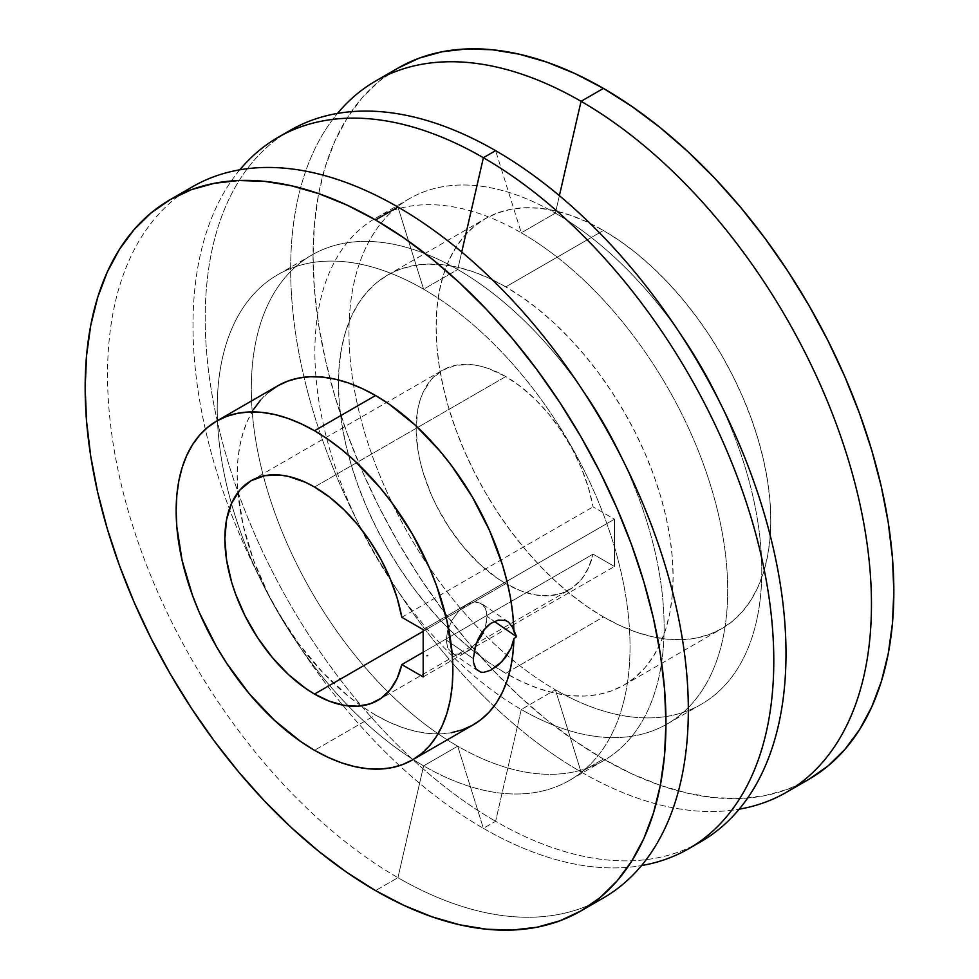 <?xml version="1.0" encoding="UTF-8"?>
<svg xmlns="http://www.w3.org/2000/svg" width="979" height="979" viewBox="0 0 979 979"><rect width="100%" height="100%" fill="white"/><g stroke="black" fill="none" stroke-linecap="round" stroke-linejoin="round"><path stroke-width="0.73" stroke-dasharray="4.89 3.67" d="M505.776 673.332A236.649 136.632 60 0 1 338.465 379.95A236.649 136.632 60 0 1 387.451 275.16A236.649 136.632 60 0 1 505.776 286.871L603.443 230.493A236.649 136.632 -120 0 0 485.119 218.77A236.649 136.632 -120 0 0 448.847 408.402A236.649 136.632 -120 0 0 603.443 616.941L505.776 673.332L489.378 662.93L473.126 650.766L457.205 636.962L441.737 621.653L426.893 604.973L412.808 587.094L399.616 568.175L387.451 548.424L376.425 527.999L366.648 507.122L358.204 485.988L351.18 464.792L345.648 443.744L341.659 423.038L339.248 402.895L338.44 383.487L339.248 365.02L341.659 347.655L345.648 331.563L351.18 316.902L358.204 303.808L366.648 292.427L376.425 282.845L387.451 275.16L399.616 269.445L412.808 265.762L426.893 264.146L441.737 264.611L457.205 267.157L473.126 271.746L489.378 278.342L505.776 286.871L522.174 297.273L538.426 309.437L554.359 323.241L569.815 338.563L584.659 355.23L598.744 373.121L611.936 392.028L624.1 411.78L635.126 432.204L644.916 453.081L653.36 474.215L660.372 495.411L665.904 516.459L669.905 537.165L672.304 557.308L673.111 576.717L672.304 595.183L669.905 612.548L665.904 628.64L660.372 643.301L653.36 656.395L644.916 667.776L635.126 677.37L624.1 685.043L611.936 690.758L598.744 694.441L584.659 696.057L569.815 695.592L554.359 693.046L538.426 688.457L522.174 681.861L505.776 673.332L603.443 616.941L587.045 606.539L570.794 594.375L554.873 580.571L539.405 565.262L524.56 548.583L510.475 530.704L497.283 511.784L485.119 492.033L474.093 471.609L464.315 450.732L455.871 429.597L448.847 408.402L443.316 387.354L439.326 366.66L436.915 346.505L436.108 327.108L436.915 308.63L439.326 291.265L443.316 275.172L448.847 260.512L455.871 247.43L464.315 236.037L474.093 226.455L485.119 218.77L497.283 213.055L510.475 209.384L524.56 207.768L539.405 208.221L554.873 210.766L570.794 215.356L587.045 221.952L603.443 230.493L619.842 240.883L636.093 253.047L652.026 266.851L667.482 282.172L682.326 298.852L696.412 316.731L709.604 335.638L721.768 355.401L732.794 375.814L742.584 396.691L751.028 417.837L758.04 439.033L763.571 460.081L767.573 480.775L769.971 500.918L770.779 520.326L769.971 538.805L767.573 556.17L763.571 572.25L758.04 586.91L751.028 600.005L742.584 611.398L732.794 620.98L721.768 628.665L709.604 634.368L696.412 638.051L682.326 639.666L667.482 639.201L652.026 636.668L636.093 632.079L619.842 625.483L603.443 616.941A236.649 136.632 -120 0 0 721.768 628.665A236.649 136.632 -120 0 0 758.04 439.033A236.649 136.632 -120 0 0 603.443 230.493L505.776 286.871A236.649 136.632 60 0 1 660.372 495.411A236.649 136.632 60 0 1 624.1 685.043A236.649 136.632 60 0 1 508.86 675.069A236.649 136.632 60 0 1 505.776 673.332M485.498 626.279L487.052 616.391L494.309 621.384L487.052 616.391L485.498 608.302L481.068 603.235L474.448 601.963L466.628 604.692L458.821 610.994L452.188 619.915L447.758 630.084L446.204 639.972L447.758 648.074L452.188 653.14L458.821 654.4L466.628 651.684L476.332 643.264L466.628 651.684L462.651 653.531L455.284 654.266L452.188 653.14L447.758 648.074L446.204 639.972L473.298 658.622L446.204 639.972L447.758 630.084L452.188 619.915L458.821 610.994L466.628 604.692L474.448 601.963L477.985 602.097L483.614 605.328L486.661 612.034L486.661 621.2L485.498 626.279M477.997 670.933L452.188 653.14M474.069 664.851L473.298 658.622L474.534 649.077M192.594 186.695A410.69 237.114 -120 0 0 129.644 515.786A410.69 237.114 -120 0 0 397.939 877.686L375.557 890.609L397.939 877.686A410.69 237.114 -120 0 0 591.781 903.96A410.69 237.114 60 0 1 397.939 877.686L423.613 765.872A291.901 168.535 -120 0 0 630.023 646.703A291.901 168.535 -120 0 0 423.613 289.197L457.719 269.519A291.901 168.535 60 0 1 582.689 390.327A291.901 168.535 -120 0 0 457.719 269.519L461.721 252.056L457.719 269.519L423.613 289.197A291.901 168.535 60 0 1 614.31 546.429A291.901 168.535 60 0 1 569.57 780.336A291.901 168.535 60 0 1 423.613 765.872L457.719 746.182A291.901 168.535 -120 0 0 603.664 760.646A291.901 168.535 -120 0 0 621.983 458.38A291.901 168.535 60 0 1 642.64 720.471A291.901 168.535 60 0 1 457.719 746.182L483.393 828.344A410.69 237.114 -120 0 0 641.514 865.571A410.69 237.114 60 0 1 483.393 828.344L495.607 821.295A410.69 237.114 -120 0 0 694.747 845.012A410.69 237.114 60 0 1 495.607 821.295L521.281 709.481A291.901 168.535 -120 0 0 727.691 590.313A291.901 168.535 -120 0 0 521.281 232.818L555.387 213.128A291.901 168.535 60 0 1 680.356 333.937A291.901 168.535 -120 0 0 555.387 213.128L559.388 195.665L555.387 213.128L521.281 232.818A291.901 168.535 60 0 1 711.978 490.038A291.901 168.535 60 0 1 667.237 723.946A291.901 168.535 60 0 1 521.281 709.481L555.387 689.803A291.901 168.535 -120 0 0 701.331 704.256A291.901 168.535 -120 0 0 719.651 401.99A291.901 168.535 60 0 1 740.308 664.08A291.901 168.535 60 0 1 555.387 689.803L581.061 771.966A410.69 237.114 -120 0 0 739.182 809.18A410.69 237.114 60 0 1 581.061 771.966L603.443 759.043A410.69 237.114 -120 0 0 797.285 785.317M808.789 779.382L787.667 789.282L764.783 795.67L740.344 798.472L714.572 797.677L687.747 793.271L660.103 785.305L631.908 773.863L603.443 759.043L574.979 740.993L546.796 719.883L519.151 695.934L492.315 669.355L466.555 640.413L442.104 609.379L419.22 576.558L398.098 542.268L378.959 506.841L361.985 470.605L347.337 433.917L335.148 397.144L325.554 360.615L318.628 324.698L314.443 289.735L313.047 256.057L314.443 223.995L318.628 193.854L325.554 165.928L335.148 140.499L347.337 117.786L361.985 98.01L378.959 81.379L398.098 68.053A410.69 237.114 -120 0 0 335.148 397.144A410.69 237.114 -120 0 0 603.443 759.043L581.061 771.966A410.69 237.114 60 0 1 325.872 449.324A410.69 237.114 60 0 1 337.486 113.429A410.69 237.114 -120 0 0 325.872 449.324A410.69 237.114 -120 0 0 581.061 771.966L555.387 689.803A291.901 168.535 60 0 1 348.977 332.297A291.901 168.535 60 0 1 555.387 213.128A291.901 168.535 -120 0 0 409.43 198.664A291.901 168.535 -120 0 0 364.69 432.571A291.901 168.535 -120 0 0 555.387 689.803L521.281 709.481A291.901 168.535 60 0 1 500.416 696.216A291.901 168.535 60 0 1 315.936 376.695A291.901 168.535 60 0 1 375.336 218.354A291.901 168.535 60 0 1 521.281 232.818L495.607 150.656L521.281 232.818A291.901 168.535 -120 0 0 315.936 376.695A291.901 168.535 -120 0 0 500.416 696.216A291.901 168.535 -120 0 0 521.281 709.481L495.607 821.295L483.393 828.344L457.719 746.182L423.613 765.872L397.939 877.686A410.69 237.114 60 0 1 132.777 525.992A410.69 237.114 60 0 1 181.715 193.683M423.613 289.197L397.939 207.034L423.613 289.197A291.901 168.535 -120 0 0 217.216 408.365A291.901 168.535 -120 0 0 423.613 765.872A291.901 168.535 60 0 1 232.929 508.652A291.901 168.535 60 0 1 277.669 274.744A291.901 168.535 60 0 1 423.613 289.197M277.718 385.824A195.678 112.977 -120 0 0 237.946 492.461A195.678 112.977 -120 0 0 361.153 705.871A195.678 112.977 -120 0 0 375.557 715.049L314.516 750.293L375.557 715.049A195.678 112.977 -120 0 0 473.395 724.741M505.776 583.631L423.185 631.32L505.776 583.631A126.793 73.205 -120 0 0 569.178 589.909A126.793 73.205 -120 0 0 593.066 554.138L423.185 652.222L593.066 554.138L614.445 566.486L614.445 519.2L593.066 506.853A126.793 73.205 -120 0 0 505.776 376.572A126.793 73.205 -120 0 0 442.386 370.295A126.793 73.205 -120 0 0 422.94 471.902A126.793 73.205 -120 0 0 505.776 583.631L520.73 590.814L535.268 594.902L548.974 595.758L561.469 593.396L572.409 587.841L581.477 579.287L588.428 567.942L593.066 554.138L614.445 566.486L614.445 519.2L423.185 629.619L614.445 519.2L593.066 506.853L588.428 487.701L581.477 468.329L572.409 449.288L561.469 431.115L548.974 414.313L535.268 399.359L520.73 386.656L505.776 376.572L417.69 427.431L505.776 376.572L488.288 368.459L479.747 365.999L471.462 364.641L455.969 365.265L442.386 370.295L431.225 379.546L422.94 392.665L419.979 400.509L417.837 409.136L416.124 428.337L417.837 449.532L419.979 460.619L422.94 471.902L431.225 494.579L436.475 505.764L448.896 527.289L463.508 547.004L479.747 564.149L496.989 578.063L505.776 583.631M314.516 487.004L417.69 427.431L314.516 487.004M401.806 617.284L593.066 506.853L401.806 617.284M268.601 392.175L260.512 400.105M253.524 409.516L247.724 420.346L243.147 432.461L239.855 445.763L237.86 460.13L237.187 475.402L237.86 491.446L243.147 525.221L253.524 560.147L268.601 594.889L277.718 611.777L298.681 643.741L322.605 672.328L348.561 696.399L361.997 706.459L375.557 715.049L388.92 722.025L402.173 727.434L415.169 731.24L427.786 733.393L439.926 733.871L451.466 732.684M472.294 725.366L473.346 724.766M457.719 269.519A291.901 168.535 -120 0 0 311.763 255.054A291.901 168.535 -120 0 0 267.022 488.962A291.901 168.535 -120 0 0 457.719 746.182A291.901 168.535 60 0 1 251.309 388.687A291.901 168.535 60 0 1 457.719 269.519M239.818 169.82A410.69 237.114 -120 0 0 228.205 505.715A410.69 237.114 -120 0 0 483.393 828.344A410.69 237.114 60 0 1 228.205 505.715A410.69 237.114 60 0 1 239.818 169.82M290.261 130.317A410.69 237.114 -120 0 0 227.312 459.396A410.69 237.114 -120 0 0 495.607 821.295A410.69 237.114 60 0 1 228.988 464.964A410.69 237.114 60 0 1 284.253 133.988M508.223 621.873L481.068 603.235M423.185 676.917L614.445 566.486L423.185 676.917M426.832 655.404L427.664 655.135L426.832 655.404M426.832 655.563L427.664 655.294L426.832 655.563M427.664 655.294L427.015 655.832M426.966 655.759L427.639 655.379M426.942 655.685L427.59 655.306L426.942 655.685M426.954 655.636L427.59 655.269L426.954 655.636M427.015 655.857L427.652 655.44L427.015 655.857M387.451 275.16L485.119 218.77M701.331 704.256L667.237 723.946M603.664 760.646L569.57 780.336M251.113 480.713L442.386 370.295M377.906 700.34L569.178 589.909M311.763 255.054L277.669 274.744M409.43 198.664L375.336 218.354M624.1 685.043L721.768 628.665"/><path stroke-width="1.47" d="M481.068 636.46L484.593 628.983L481.068 636.46L476.332 643.264L481.068 636.46M451.466 732.684L462.284 729.844L472.294 725.366L481.399 719.296L489.512 711.684L496.561 702.616L502.484 692.165L507.208 680.442L510.708 667.531L512.935 653.58L513.877 638.712L511.026 648.22L502.105 661.449L490.724 670.26L483.687 672.353L480.665 672.108L476.039 669.036L473.603 662.746L473.298 658.622L476.039 644.035L480.677 634.368L487.065 626.389L490.724 623.415L498.372 620.062L505.531 620.49L508.554 622.118L512.825 627.772L513.877 631.59A195.678 112.977 -120 0 0 375.557 395.516L314.516 430.76A195.678 112.977 60 0 1 442.337 603.186A195.678 112.977 60 0 1 412.343 759.985L473.395 724.741A195.678 112.977 -120 0 0 513.877 638.712L516.582 636.705L494.309 621.384L516.582 636.705L513.877 638.712L511.026 648.22L505.543 657.374L498.372 665.035L490.724 670.26L483.687 672.353L480.665 672.108L476.039 669.036L474.069 664.851M797.285 785.317A410.69 237.114 -120 0 0 808.789 779.382A410.69 237.114 -120 0 0 871.738 450.291A410.69 237.114 -120 0 0 603.443 88.391L581.061 101.314A410.69 237.114 60 0 1 849.356 463.214A410.69 237.114 60 0 1 786.406 792.305A410.69 237.114 60 0 1 739.182 809.18A410.69 237.114 -120 0 0 859.513 502.19A410.69 237.114 -120 0 0 581.061 101.314L559.388 195.665L581.061 101.314A410.69 237.114 -120 0 0 337.486 113.429A410.69 237.114 60 0 1 375.728 80.976A410.69 237.114 60 0 1 581.061 101.314L603.443 88.391A410.69 237.114 -120 0 0 398.11 68.053L375.728 80.976M680.356 333.937A291.901 168.535 60 0 1 719.651 401.99A291.901 168.535 -120 0 0 680.356 333.937M284.253 133.988A410.69 237.114 60 0 1 495.607 150.656A410.69 237.114 60 0 1 765.517 518.111A410.69 237.114 60 0 1 694.747 845.012A410.69 237.114 -120 0 0 700.94 841.646A410.69 237.114 -120 0 0 763.901 512.555A410.69 237.114 -120 0 0 495.607 150.656L483.393 157.705A410.69 237.114 60 0 1 751.688 519.604A410.69 237.114 60 0 1 688.739 848.683A410.69 237.114 60 0 1 641.514 865.571A410.69 237.114 -120 0 0 761.846 558.581A410.69 237.114 -120 0 0 483.393 157.705L461.721 252.056L483.393 157.705A410.69 237.114 -120 0 0 239.818 169.82A410.69 237.114 60 0 1 278.06 137.354A410.69 237.114 60 0 1 483.393 157.705L495.607 150.656A410.69 237.114 -120 0 0 290.261 130.317L278.06 137.354M582.689 390.327A291.901 168.535 60 0 1 621.983 458.38A291.901 168.535 -120 0 0 582.689 390.327M181.715 193.683A410.69 237.114 60 0 1 397.939 207.034A410.69 237.114 60 0 1 669.159 579.127A410.69 237.114 60 0 1 591.781 903.96A410.69 237.114 -120 0 0 603.272 898.024A410.69 237.114 -120 0 0 666.234 568.934A410.69 237.114 -120 0 0 397.939 207.034L375.557 219.957A410.69 237.114 60 0 1 643.852 581.856A410.69 237.114 60 0 1 580.89 910.947A410.69 237.114 60 0 1 375.557 890.609L347.092 872.558L318.897 851.461L291.252 827.5L264.428 800.92L238.656 771.978L214.217 740.956L191.333 708.135L170.211 673.846L151.072 638.406L134.099 602.183L119.45 565.495L107.262 528.709L97.655 492.18L90.741 456.263L86.556 421.3L85.161 387.623L86.556 355.561L90.741 325.432L97.655 297.506L107.262 272.064L119.45 249.351L134.099 229.588L151.072 212.957L170.211 199.618L191.333 189.718L214.217 183.33L238.656 180.528L264.428 181.323L291.252 185.729L318.897 193.695L347.092 205.137L375.557 219.957L404.021 238.007L432.204 259.117L459.849 283.066L486.685 309.645L512.445 338.587L536.896 369.621L559.78 402.442L580.902 436.732L600.041 472.159L617.015 508.395L631.663 545.083L643.852 581.856L653.446 618.385L660.372 654.302L664.557 689.265L665.953 722.943L664.557 755.005L660.372 785.146L653.446 813.072L643.852 838.501L631.663 861.214L617.015 880.99L600.041 897.621L580.902 910.947L559.78 920.86L536.896 927.248L512.445 930.05L486.685 929.242L459.849 924.837L432.204 916.87L404.021 905.428L375.557 890.609A410.69 237.114 60 0 1 107.262 528.709A410.69 237.114 60 0 1 170.211 199.618A410.69 237.114 60 0 1 375.557 219.957L397.939 207.034A410.69 237.114 -120 0 0 192.594 186.695L170.211 199.618M412.343 759.985A195.678 112.977 60 0 1 314.516 750.293L300.945 741.703L274.353 720.226L249.29 693.768L226.736 663.358L216.677 647.021L199.471 612.866L192.484 595.391L182.106 560.465L176.82 526.69L176.147 510.646L176.82 495.374L178.814 481.007L182.106 467.705L186.683 455.59L192.484 444.76L199.471 435.349L207.56 427.419L216.677 421.068L226.736 416.344L237.64 413.309L249.29 411.963L261.564 412.355L274.353 414.447L287.52 418.241L300.945 423.699L314.516 430.76L328.075 439.363L341.5 449.41L354.679 460.828L379.742 487.285L391.38 502.068L412.355 534.044L429.561 568.187L436.536 585.662L446.913 620.588L452.212 654.364L452.873 670.407L452.212 685.692L450.218 700.046L446.913 713.348L442.337 725.476L436.536 736.294L429.561 745.717L421.472 753.634L412.355 759.985L402.283 764.709L391.38 767.756L379.742 769.09L367.455 768.699L354.679 766.606L341.5 762.812L328.075 757.354L314.516 750.293A195.678 112.977 60 0 1 186.683 577.867A195.678 112.977 60 0 1 216.677 421.068A195.678 112.977 60 0 1 314.516 430.76L375.557 395.516A195.678 112.977 -120 0 0 277.718 385.824L268.601 392.175M314.516 694.062A126.793 73.205 60 0 1 231.68 582.321A126.793 73.205 60 0 1 251.113 480.713A126.793 73.205 60 0 1 314.516 487.004A126.793 73.205 60 0 1 401.806 617.284L397.168 598.12L390.217 578.76L381.137 559.719L370.197 541.546L357.702 524.744L343.996 509.778L329.458 497.075L314.516 487.004L305.729 482.427L288.487 476.43L280.202 475.072L264.697 475.684L251.113 480.713L239.965 489.965L231.68 503.084L226.577 519.555L224.852 538.768L226.577 559.951L231.68 582.321L235.437 593.678L245.203 616.195L257.636 637.721L272.248 657.435L288.487 674.568L305.729 688.482L314.516 694.062L329.458 701.245L343.996 705.321L357.702 706.189L370.197 703.815L381.137 698.272L390.217 689.705L397.168 678.374L401.806 664.57L423.185 676.917L423.185 629.619L401.806 617.284L423.185 629.619L423.185 676.917L401.806 664.57A126.793 73.205 60 0 1 377.906 700.34A126.793 73.205 60 0 1 314.516 694.062L423.185 631.32L314.516 694.062M423.185 652.222L401.806 664.57L423.185 652.222M474.448 649.444L478.119 639.067L483.699 630.072L490.724 623.415L498.372 620.062L505.531 620.49L508.554 622.118L512.825 627.772L516.582 636.705L513.877 631.59L512.935 615.62L510.708 599.099L507.208 582.15L502.484 564.969L489.512 530.471L472.294 496.916L451.466 465.527L439.926 451.025L415.169 425.07L388.92 403.984L375.557 395.516L361.997 388.455L348.561 383.009L335.393 379.203L322.605 377.111L310.331 376.731L298.681 378.065L287.777 381.112L277.718 385.824L216.677 421.068M260.512 400.105L253.524 409.516M786.406 792.305L808.789 779.382L827.928 766.043L844.901 749.412L859.55 729.649L871.738 706.936L881.345 681.494L888.259 653.568L892.444 623.439L893.839 591.377L892.444 557.7L888.259 522.737L881.345 486.82L871.738 450.291L859.55 413.505L844.901 376.817L827.928 340.594L808.789 305.154L787.667 270.865L764.783 238.044L740.344 207.022L714.572 178.08L687.747 151.5L660.103 127.539L631.908 106.442L603.443 88.391L574.979 73.572L546.796 62.13L519.151 54.163L492.315 49.758L466.555 48.95L442.104 51.752L419.22 58.14L398.098 68.053M426.966 655.783L427.639 655.379M700.94 841.646L688.739 848.683M603.272 898.024L580.89 910.947"/></g></svg>
